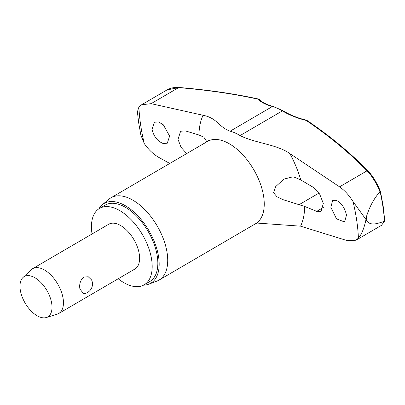 <?xml version="1.0" encoding="UTF-8"?>
<svg xmlns="http://www.w3.org/2000/svg" width="405" height="405" viewBox="0 0 405 405"><rect width="100%" height="100%" fill="white"/><g stroke="black" fill="none" stroke-linecap="round" stroke-linejoin="round"><path stroke-width="0.61" d="M258.755 99.134A1.296 0.921 102.3 0 0 258.527 99.033A1.296 0.921 102.3 0 0 257.965 99.149A1.296 1.154 -45 0 1 259.17 99.382C262.126 102.359 266.753 104.692 273.051 106.399A1.296 0.962 104.8 0 0 272.433 106.5A51.253 27.636 59.7 0 1 282.366 110.884A74.874 44.54 -2 0 0 306.18 120.432A1.296 0.81 -55.9 0 1 306.939 120.396A1.296 1.296 0 0 0 306.524 120.214A1.296 0.446 103.7 0 0 306.18 120.432A564.317 335.684 178 0 1 367.051 170.799C371.927 175.831 376.23 182.822 379.961 191.778L380.113 191.641A162.719 87.738 59.7 0 1 382.927 206.727A162.719 87.738 59.7 0 1 384.487 221.262L381.505 225.271L384.487 221.262L384.603 220.224M379.961 191.778C374.033 198.359 369.497 206.742 366.348 216.933A166.865 89.976 59.7 0 1 366.677 219.08A166.865 89.976 59.7 0 1 366.981 221.216L365.993 219.535C364.11 228.304 361.584 234.495 358.415 238.115L356.005 240.211L347.515 240.727L300.566 226.167L257.256 223.084M169.781 163.448L159.054 157.545C153.46 154.351 148.544 149.708 144.307 143.613L140.864 135.088L138.707 122.993L137.396 111.881L138.905 107.031L141.613 104.763L151.095 103.665L203.092 115.283C217.444 118.083 218.568 127.094 230.141 131.19A51.253 27.636 59.7 0 1 240.074 135.574C254.796 143.087 277.111 144.418 289.843 153.576L339.557 186.847L367.051 170.799A1.296 0.916 -44.3 0 1 368.013 170.93A1.296 0.916 -44.3 0 1 368.024 170.94C350.386 152.877 330.029 136.034 306.939 120.396M118.194 278.777A44.251 23.86 -120.3 0 0 144.124 284.847A44.251 23.86 -120.3 0 0 151.667 259.808A44.251 23.86 -120.3 0 0 130.218 218.735A44.251 23.86 -120.3 0 0 99.503 208.418A44.251 23.86 -120.3 0 0 91.96 233.457A44.251 23.86 -120.3 0 0 92.041 233.984M144.124 284.847L149.784 281.541A44.251 23.86 -120.3 0 0 157.322 256.507A44.251 23.86 -120.3 0 0 135.872 215.43A44.251 23.86 -120.3 0 0 105.163 205.117L99.503 208.418M148.731 284.188L156.948 281.075A47.653 25.692 -120.3 0 0 159.043 280.078A47.653 25.692 -120.3 0 0 167.164 253.115A47.653 25.692 -120.3 0 0 144.064 208.879A47.653 25.692 -120.3 0 0 110.99 197.772A47.653 25.692 -120.3 0 0 109.092 199.103L102.338 204.727A46.195 24.907 59.7 0 1 134.865 212.883A46.195 24.907 59.7 0 1 158.633 257.084A46.195 24.907 59.7 0 1 148.731 284.188A46.195 24.907 59.7 0 1 143.573 285.15M98.967 208.747A46.195 24.907 59.7 0 1 102.338 204.727M152.057 129.306L154.33 122.234L158.522 121.935L163.357 124.816L169.614 136.095L167.311 143.183L163.18 143.517C157.418 141.158 153.713 136.424 152.057 129.306M186.68 153.581L181.015 147.258L178.013 139.34L180.615 131.23L185.525 130.921L198.956 134.997L203.842 137.184L206.899 141.775M336.342 200.343C341.506 203.052 344.883 207.978 346.488 215.126L344.564 221.991L336.509 218.847L330.809 207.244L332.702 200.394L336.342 200.343M313.151 187.252L319.656 194.03L323.306 203.472L321.089 211.354L316.71 211.354L304.702 206.454L283.262 199.751L276.954 196.749L273.542 192.664L275.699 186.619L283.844 179.116L292.688 176.879L294.754 177.314L300.783 179.941L313.151 187.252M366.348 216.933L365.993 219.535L353.013 201.533C349.095 195.25 344.609 190.355 339.557 186.847M22.963 277.531L31.18 269.755A25.935 13.983 59.7 0 1 32.587 268.697A25.935 13.983 59.7 0 1 50.584 274.742A25.935 13.983 59.7 0 1 63.155 298.814A25.935 13.983 59.7 0 1 58.735 313.49A25.935 13.983 59.7 0 1 57.125 314.194L46.312 317.525A23.338 12.585 59.7 0 1 20.25 289.788A23.338 12.585 59.7 0 1 22.963 277.531A23.338 12.585 59.7 0 1 39.457 281.1A23.338 12.585 59.7 0 1 51.739 303.684A23.338 12.585 59.7 0 1 46.312 317.525M32.587 268.697L108.737 224.238A25.935 13.983 59.7 0 1 126.74 230.283A25.935 13.983 59.7 0 1 139.31 254.355A25.935 13.983 59.7 0 1 134.89 269.026L58.735 313.49M83.617 293.696L79.906 289.038C79.112 284.062 80.387 280.083 83.734 277.101L88.249 276.742L91.591 279.956A9.725 9.725 0 0 1 83.617 293.701M380.33 191.271L380.113 191.641M167.138 89.91L178.59 87.612A1.296 0.769 -85.3 0 1 178.985 87.475L178.985 87.475C207.578 89.839 234.095 93.692 258.527 99.033A1.296 1.296 0 0 1 259.17 99.382M366.981 221.216C371.456 226.405 378.609 222.973 384.33 221.363M151.095 103.665L178.59 87.612A564.317 226.152 166 0 1 257.965 99.149A74.874 30.005 -14 0 0 272.433 106.5L230.141 131.19M273.051 106.399L283.08 110.818A1.296 0.775 121.3 0 0 282.366 110.884L240.074 135.574M353.013 201.533A160.122 86.341 59.7 0 1 356.683 220.254A160.122 86.341 59.7 0 1 358.415 238.115M144.307 143.613A160.122 86.341 59.7 0 1 140.641 124.897A160.122 86.341 59.7 0 1 138.905 107.031M257.367 223.069L255.565 223.722A47.653 25.692 -120.3 0 0 263.685 196.759A47.653 25.692 -120.3 0 0 240.585 152.528A47.653 25.692 -120.3 0 0 207.512 141.421L110.99 197.772M198.956 134.997A77.051 41.548 59.7 0 1 203.092 115.283M289.843 153.576A77.051 41.548 59.7 0 1 300.783 179.941M304.702 206.454A77.051 41.548 59.7 0 1 300.566 226.167M298.819 204.844L319.013 193.053M316.71 211.354L323.347 207.481M283.08 110.818C289.772 114.878 297.589 118.012 306.524 120.214M368.013 170.93C372.716 175.891 376.852 182.695 380.422 191.332L383.196 206.241L384.75 220.639M207.512 141.421L208.965 140.171M167.062 89.956C170.485 87.966 174.459 87.141 178.985 87.475M381.51 225.322L356.005 240.211M255.565 223.722L159.043 280.078M167.113 89.87L141.613 104.758"/></g></svg>
